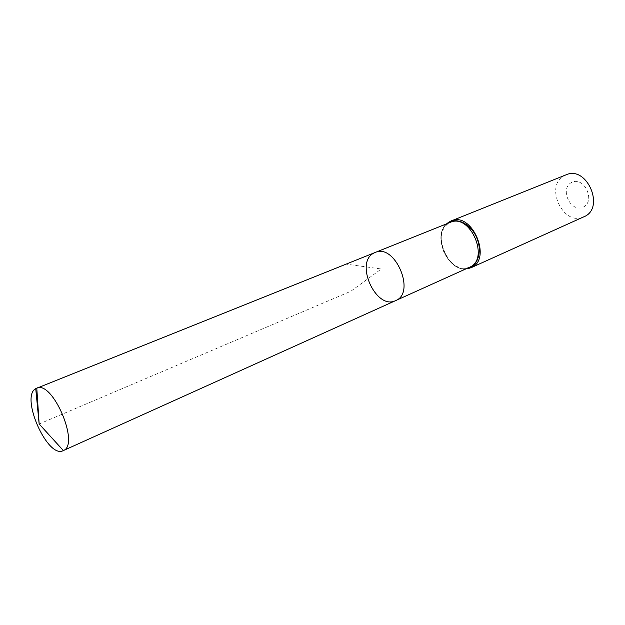 <?xml version="1.0" encoding="UTF-8"?>
<svg xmlns="http://www.w3.org/2000/svg" width="625" height="625" viewBox="0 0 625 625"><rect width="100%" height="100%" fill="white"/><g stroke="black" fill="none" stroke-linecap="round" stroke-linejoin="round"><path stroke-width="0.47" stroke-dasharray="3.12 2.34" d="M571.688 182.398C559.219 188.484 570.617 213.117 583.141 207.141C595.984 201.312 584.227 175.953 571.688 182.398M566.008 174.844L564.82 175.383C543.695 185 563.094 227.219 583.875 216.789M375.125 252.492L374.016 253.008C354.164 262.273 376.055 310.609 395.617 300.609M39.156 423.992L350.805 291.273L381.305 268.984L346.258 264.141L35.734 388.641M449.141 222.883C428.992 232.172 449.563 277.367 469.398 267.312C459.867 270.383 451.398 265.461 444.008 252.547C439.023 238.453 440.766 228.555 449.219 222.844L449.141 222.883M449.859 221.477C428.859 231.188 450.297 278.227 470.984 267.742M447.461 223.492C431.586 234.477 447.734 272.383 466.648 268.547M465.773 268.945C447.297 270.758 432.461 235.914 446.57 223.852"/><path stroke-width="0.94" d="M374.016 253.008C354.164 262.273 376.055 310.609 395.617 300.609C416.25 292.945 394.953 242.93 375.125 252.492L374.016 253.008M446.57 223.852L451.047 220.93C471.992 210.977 492.672 259.539 470.984 267.742L583.875 216.789C605.5 208.438 587.016 165.039 566.008 174.844L449.859 221.477M375.125 252.492L450.266 222.367C470.352 212.812 490.211 259.445 469.398 267.312L395.617 300.609C416.25 292.945 394.953 242.93 375.125 252.492L35.734 388.641C19.977 396.703 47.594 459.109 63.203 450.633L63.367 450.555C80.078 444.664 52.609 380.164 36.781 388.133L36.617 388.195M35.734 388.641L39.156 423.992L63.367 450.555M466.648 268.547C477.039 267.258 482.469 252.906 477.328 239.242C472.375 225.508 458.578 217.242 449.5 222.18L447.461 223.492M470.984 267.742L465.773 268.945M395.617 300.609L63.203 450.633M39.156 423.992L36.781 388.133"/></g></svg>
